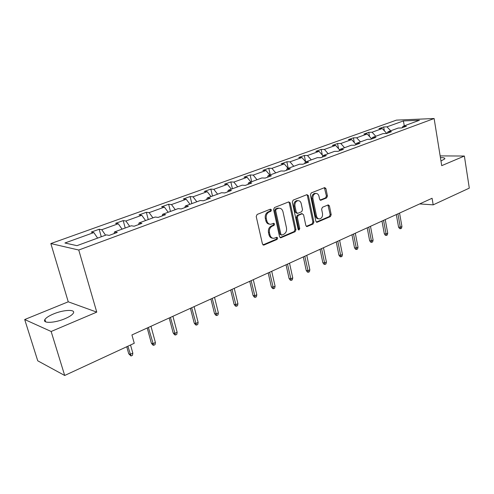 <?xml version="1.0" encoding="UTF-8"?>
<svg xmlns="http://www.w3.org/2000/svg" width="494" height="494" viewBox="0 0 494 494"><rect width="100%" height="100%" fill="white"/><g stroke="black" fill="none" stroke-linecap="round" stroke-linejoin="round"><path stroke-width="0.74" d="M271.484 209.901L270.385 209.178L257.127 214.452L256.213 216.496L262.456 244.03L264.043 245.012L277.085 239.429L277.702 238.015L276.825 237.274L273.985 238.299C271.966 238.367 270.626 237.231 269.959 234.885L269.452 232.612C269.032 229.574 269.983 227.413 272.305 226.135L273.985 225.437L274.608 224.029L273.713 223.269L270.94 224.251C268.872 224.338 267.489 223.177 266.803 220.762L266.291 218.478C265.871 215.409 266.828 213.247 269.162 211.994L270.86 211.315L271.484 209.901M269.662 224.159C267.729 224.091 266.445 222.924 265.815 220.651L265.303 218.367C264.883 215.31 265.84 213.149 268.174 211.895L269.866 211.216L270.496 209.808L270.193 209.252M262.981 244.894L276.09 239.287L276.708 237.88L276.467 237.392M272.682 238.182C270.811 238.083 269.576 236.941 268.971 234.749L268.464 232.483C268.044 229.451 268.995 227.296 271.311 226.017L272.997 225.32L273.614 223.912L273.349 223.387M440.975 161.001L444.822 158.858C445.063 157.981 443.593 157.555 440.42 157.586M53.445 313.98C48.968 315.864 46.121 317.704 44.917 319.495C41.971 323.613 54.717 323.156 65.023 318.673C69.419 316.784 72.18 314.974 73.291 313.245C76.051 309.133 63.572 309.658 53.445 313.98M326.614 197.915L327.429 196.007L325.947 188.659L324.749 187.584L311.239 192.932L310.399 194.864L315.857 221.244L317.024 222.288L330.387 216.607L331.196 214.705L329.43 205.924L328.263 204.88L322.434 207.27L321.613 209.19L322.508 213.575C322.78 216.446 321.822 218.225 319.637 218.898C318.068 218.959 317.024 218.027 316.512 216.106L312.937 198.761C312.653 195.908 313.591 194.136 315.746 193.444C317.376 193.364 318.457 194.321 318.988 196.316L319.575 199.206L320.767 200.274L326.614 197.915L325.595 197.841L326.404 195.945L324.391 187.695M441.722 165.657L464.379 156.036L469.3 188.128L433.182 204.849L432.083 198.267L131.929 334.951L134.257 343.262L64.689 375.477L51.148 331.486L96.756 312.122L78.756 250.026L434.121 118.523L441.722 165.657M290.231 202.917L288.718 201.885L274.473 207.554L273.583 209.561L279.567 236.731L280.802 237.787L295.122 231.705L295.98 229.729L290.231 202.917L289.231 202.836L288.657 201.91M293.17 200.113L306.941 194.642L308.398 195.667L313.881 222.09L313.054 224.029L307.027 226.567L305.842 225.517L303.582 214.791L302.112 213.791L298.215 215.409L297.357 217.372L299.747 228.599L298.956 230.031L298.117 229.296L292.306 202.089L293.17 200.113M464.379 156.036L440.148 155.9M96.756 312.122L68.246 301.803L24.7 319.532L51.148 331.486M24.7 319.532L37.742 360.811L64.689 375.477M402.135 127.773L402.968 126.31L406.445 126.192L401.684 127.94L398.207 128.051L387.969 131.799L391.433 131.707L386.518 133.516L383.06 133.596L372.488 137.468L375.934 137.4L370.858 139.265L367.419 139.327L356.507 143.322L359.928 143.279L354.686 145.205L351.271 145.236L339.996 149.367L343.392 149.355L337.976 151.343L334.586 151.343L322.934 155.61L326.306 155.635L320.705 157.691L317.339 157.66L305.286 162.075L308.627 162.125L302.828 164.255L299.506 164.187L287.033 168.757L290.33 168.849L284.334 171.048L281.043 170.949L268.131 175.679L271.391 175.802L265.173 178.087L261.931 177.945L248.55 182.848L251.761 183.015L245.32 185.38L242.122 185.201L228.253 190.276L231.414 190.493L224.733 192.944L221.59 192.716L207.196 197.983L210.302 198.248L203.361 200.792L200.28 200.515L185.343 205.986L188.381 206.301L181.174 208.943L178.161 208.616L162.643 214.297L165.607 214.662L158.117 217.416L155.184 217.033L139.049 222.936L141.932 223.362L134.14 226.221L131.287 225.777L114.503 231.927L117.294 232.408L109.18 235.391L106.42 234.885L76.959 245.666L64.924 242.999L93.835 232.569L91.26 232.094L99.164 229.253L101.77 229.71L118.27 223.757L115.596 223.344L123.204 220.608L125.902 221.003L141.772 215.279L139.024 214.921L146.341 212.29L149.12 212.63L164.403 207.122L161.575 206.813L168.627 204.275L171.48 204.572L186.201 199.255L183.311 198.996L190.11 196.556L193.024 196.797L207.221 191.678L204.269 191.462L210.833 189.103L213.803 189.307L227.499 184.361L224.492 184.194L230.828 181.916L233.853 182.076L247.08 177.303L244.024 177.173L250.137 174.969L253.212 175.092L265.988 170.486L262.888 170.387L268.798 168.263L271.916 168.343L284.266 163.891L281.123 163.829L286.841 161.773L289.997 161.828L301.939 157.518L298.765 157.487L304.298 155.499L307.484 155.517L319.044 151.349L315.839 151.349L321.193 149.423L324.404 149.416L335.599 145.378L332.363 145.409L337.55 143.544L340.792 143.501L351.635 139.592L348.381 139.648L353.408 137.845L356.668 137.777L367.178 133.991L363.899 134.072L368.771 132.318L372.056 132.231L382.245 128.551L378.947 128.656L383.677 126.958L386.981 126.847L403.376 120.937L419.437 120.277L402.968 126.31M78.756 250.026L50.845 243.567L396.454 120.116L434.121 118.523M386.783 133.417L382.245 128.551M375.786 136.264L372.056 132.231M387.154 133.281L387.969 131.799M371.71 138.919L367.178 133.991M360.41 141.889L356.668 137.777M371.692 138.962L372.488 137.468M355.958 144.372L351.635 139.592M344.546 147.7L340.792 143.501M355.729 144.822L356.507 143.322M339.693 149.972L335.599 145.378M328.17 153.696L324.404 149.416M339.236 150.88L339.996 149.367M322.878 155.727L319.044 151.349M311.263 159.883L307.484 155.517M322.199 157.141L322.934 155.61M305.718 161.915L301.939 157.518M293.782 166.287L289.997 161.828M304.576 163.613L305.286 162.075M288.058 168.38L284.266 163.891M275.714 172.9L271.916 168.343M286.347 170.313L287.033 168.757M269.786 175.067L265.988 170.486M257.016 179.748L253.212 175.092M267.476 177.241L268.131 175.679M250.884 181.99L247.08 177.303M237.663 186.831L233.853 182.076M247.926 184.423L248.55 182.848M231.316 189.159L227.499 184.361M217.613 194.173L213.803 189.307M227.666 191.87L228.253 190.276M211.037 196.581L207.221 191.678M196.84 201.78L193.024 196.797M206.646 199.588L207.196 197.983M190.017 204.275L186.201 199.255M175.29 209.666L171.48 204.572M184.83 207.603L185.343 205.986M168.213 212.259L164.403 207.122M152.924 217.854L149.12 212.63M162.18 215.921L162.643 214.297M145.576 220.546L141.772 215.279M129.7 226.357L125.902 221.003M138.629 224.572L139.049 222.936M122.067 229.154L118.27 223.757M105.562 235.2L101.77 229.71M114.133 233.569L114.503 231.927M97.621 238.102L93.835 232.569M68.246 301.803L50.845 243.567M419.653 203.923L433.182 204.849M390.692 130.805L386.981 126.847M403.376 120.937L404.32 125.816M101.276 236.768L99.164 229.253M125.217 228L123.204 220.608M148.256 219.564L146.341 212.29M170.455 211.438L168.627 204.275M191.857 203.602L190.11 196.556M212.494 196.044L210.833 189.103M232.421 188.751L230.828 181.916M251.662 181.706L250.137 174.969M270.255 174.901L268.798 168.263M288.23 168.318L286.841 161.773M305.588 161.76L304.298 155.499M322.329 155.104L321.193 149.423M338.557 148.7L337.55 143.544M354.291 142.525L353.408 137.845M369.555 136.572L368.771 132.318M384.369 130.83L383.677 126.958M280.079 237.583L294.121 231.581L294.974 229.605L289.231 202.836M276.282 209.147L275.664 210.549L280.895 234.366L281.759 235.107L283.704 234.31C285.964 233.032 286.891 230.902 286.495 227.919L282.976 211.722C282.296 209.295 280.919 208.128 278.844 208.227L276.282 209.147L275.288 209.055L274.67 210.456L275.664 210.549M281.426 235.064L279.9 234.236L274.67 210.456M279.067 208.202L277.85 208.135L277.054 208.351L278.048 208.443M275.288 209.055L277.054 208.351M306.323 226.357L312.041 223.918L312.869 221.979L307.379 195.593L306.83 194.685M301.766 213.667L297.209 215.31L296.357 217.274L298.747 228.481L299.747 228.599M298.327 229.753L298.747 228.481M301.217 203.571C300.673 201.558 299.555 200.595 297.876 200.675C295.634 201.385 294.659 203.195 294.961 206.103L296.283 212.327L297.771 213.328L301.673 211.722L302.526 209.765L301.217 203.571M297.913 200.669L296.869 200.601C294.628 201.305 293.652 203.108 293.955 206.017L294.961 206.103M297.098 213.359L295.276 212.229L293.955 206.017M320.093 200.089L325.595 197.841M315.703 193.438L314.727 193.376C312.572 194.068 311.634 195.84 311.918 198.687L312.937 198.761M318.605 218.799C317.043 218.848 316.006 217.916 315.499 216.008L311.918 198.687M316.333 222.078L329.362 216.508L330.171 214.606L327.917 204.991M132.83 353.148L132.485 355.297L131.009 355.995L128.736 353.79L130.175 354.402L132.83 353.148L130.533 344.991M131.009 355.995L127.866 346.226M128.736 353.79L126.742 346.745M155.4 342.527L155.042 344.645L153.622 345.318L152.8 344.997L151.362 343.169L152.837 343.738L155.4 342.527L150.973 326.281M153.622 345.318L148.385 327.454M151.362 343.169L147.206 327.991M177.148 332.295L176.778 334.382L175.407 335.025L174.567 334.734L173.166 332.931L174.678 333.456L177.148 332.295L172.925 316.284M175.407 335.025L170.436 317.414M173.166 332.931L169.201 317.975M198.131 322.421L197.748 324.478L196.427 325.101L195.562 324.83L194.204 323.051L195.748 323.545L198.131 322.421L194.099 306.638M196.427 325.101L191.691 307.737M194.204 323.051L190.412 308.318M218.373 312.893L217.984 314.925L216.705 315.53L215.829 315.271L214.501 313.523L216.076 313.974L218.373 312.893L214.526 297.339M216.705 315.53L212.204 298.395M214.501 313.523L210.882 298.994M237.929 303.693L237.521 305.7L236.293 306.28L235.403 306.045L234.1 304.316L235.706 304.742L237.929 303.693L234.249 288.36M236.293 306.28L232.007 289.379M234.1 304.316L230.642 289.997M256.818 294.807L256.405 296.783L255.213 297.345L254.311 297.122L253.045 295.424L254.669 295.813L256.818 294.807L253.299 279.678M255.213 297.345L251.131 280.666M253.045 295.424L249.736 281.302M275.084 286.211L274.664 288.163L273.509 288.706L272.595 288.502L271.354 286.829L273.003 287.187L275.084 286.211L271.719 271.292M273.509 288.706L269.625 272.25M271.354 286.829L268.193 272.898M292.751 277.894L292.325 279.82L291.213 280.345L290.281 280.16L289.07 278.505L290.744 278.838L292.751 277.894L289.527 263.185M291.213 280.345L287.502 264.105M289.07 278.505L286.045 264.765M309.849 269.848L309.423 271.749L308.342 272.256L307.404 272.083L306.218 270.459L307.904 270.761L309.849 269.848L306.768 255.33M308.342 272.256L304.804 256.225M306.218 270.459L303.322 256.899M326.411 262.055L325.972 263.932L324.929 264.426L323.984 264.265L322.829 262.66L324.527 262.944L326.411 262.055L323.459 247.729M324.929 264.426L321.557 248.593M322.829 262.66L320.05 249.285M342.459 254.503L342.015 256.355L341.002 256.837L340.051 256.689L338.915 255.108L340.632 255.361L342.459 254.503L339.625 240.368M341.002 256.837L337.785 241.208M338.915 255.108L336.26 241.906M358.014 247.185L357.563 249.013L356.582 249.476L355.624 249.347L354.513 247.784L356.242 248.019L358.014 247.185L355.297 233.23M356.582 249.476L353.513 234.045M354.513 247.784L351.963 234.749M373.094 240.09L372.643 241.893L371.692 242.344L370.728 242.221L369.642 240.677L371.377 240.893L373.094 240.09L370.494 226.314M371.692 242.344L368.765 227.098M369.642 240.677L367.196 227.814M387.728 233.199L387.277 234.983L386.351 235.422L385.382 235.311L384.32 233.786L386.067 233.983L387.728 233.199L385.24 219.602M386.351 235.422L383.56 220.361M384.32 233.786L381.973 221.084M401.937 226.518L401.48 228.277L400.585 228.703L399.609 228.599L398.565 227.098L400.319 227.277L401.937 226.518L399.547 213.081M400.585 228.703L397.917 213.822M398.565 227.098L396.318 214.55M268.174 211.895L269.162 211.994M265.303 218.367L266.291 218.478M265.815 220.651L266.803 220.762M272.997 225.32L273.985 225.437M271.311 226.017L272.305 226.135M268.464 232.483L269.452 232.612M268.971 234.749L269.959 234.885M276.09 239.287L277.085 239.429M263.061 244.863L264.043 245.012M269.866 211.216L270.86 211.315M294.974 229.605L295.98 229.729M294.121 231.581L295.122 231.705M280.11 237.571L281.105 237.707M279.9 234.236L280.895 234.366M307.379 195.593L308.398 195.667M312.869 221.979L313.881 222.09M312.041 223.918L313.054 224.029M306.36 226.382L307.299 226.493M301.105 213.698L302.112 213.791M297.209 215.31L298.215 215.409M296.357 217.274L297.357 217.372M295.276 212.229L296.283 212.327M320.186 200.15L320.995 200.212M315.499 216.008L316.512 216.106M328.405 205.844L329.43 205.924M330.171 214.606L331.196 214.705M329.362 216.508L330.387 216.607M316.388 222.121L317.284 222.214M324.929 188.597L325.947 188.659M326.404 195.945L327.429 196.007M45.646 321.853L44.917 319.495M263.191 245.018L263.722 245.098M280.32 237.719L280.802 237.787M277.85 208.135L278.844 208.227M306.607 226.518L307.027 226.567M301.359 213.63L302.365 213.723M296.869 200.601L297.876 200.675M320.402 200.243L320.767 200.274M314.727 193.376L315.746 193.444M316.623 222.244L317.024 222.288"/></g></svg>
